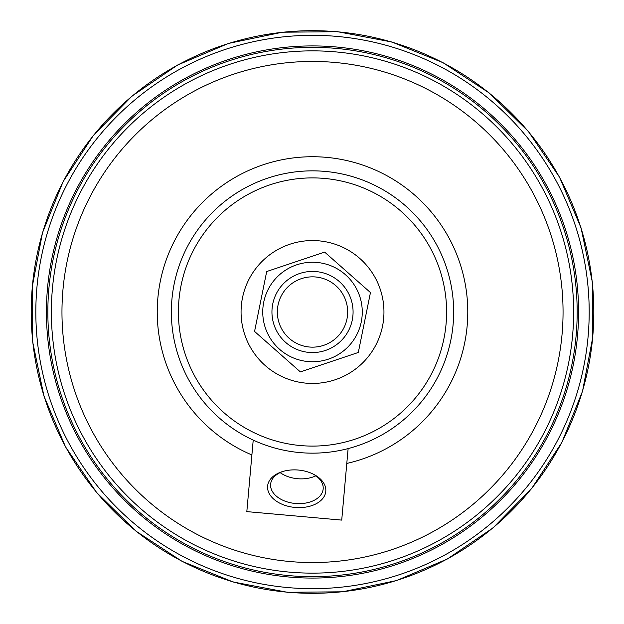 <?xml version="1.0" encoding="UTF-8"?>
<svg xmlns="http://www.w3.org/2000/svg" width="624" height="624" viewBox="0 0 624 624"><rect width="100%" height="100%" fill="white"/><g stroke="black" fill="none" stroke-linecap="round" stroke-linejoin="round"><path stroke-width="0.94" d="M339.245 358.862L319.449 365.5M358.316 352.466L300.37 371.904L254.561 331.438L266.698 271.534L324.644 252.096L370.453 292.562L358.316 352.466M346.921 290.519A40.568 40.568 0 0 1 333.996 346.414A40.568 40.568 0 0 1 278.101 333.481A40.568 40.568 0 0 1 291.026 277.586A40.568 40.568 0 0 1 346.921 290.519M282.688 330.619A35.155 35.155 0 0 1 293.888 282.181A35.155 35.155 0 0 1 342.334 293.381A35.155 35.155 0 0 1 331.126 341.819A35.155 35.155 0 0 1 282.688 330.619M251.909 349.838A71.448 71.448 0 0 1 274.677 251.394A71.448 71.448 0 0 1 373.113 274.162A71.448 71.448 0 0 1 350.345 372.606A71.448 71.448 0 0 1 251.909 349.838M253.219 440.099A141.157 141.157 0 0 1 207.098 218.127A141.157 141.157 0 0 1 432.908 238.321A141.157 141.157 0 0 1 348.122 448.586L341.726 520.104L246.823 511.618L253.219 440.099M325.081 171.405A141.157 141.157 0 0 0 171.92 299.426A141.157 141.157 0 0 0 299.933 452.595A141.157 141.157 0 0 0 453.102 324.574A141.157 141.157 0 0 0 325.081 171.405M324.457 178.433A134.098 134.098 0 0 1 422.206 389.126A134.098 134.098 0 0 1 190.866 368.433A134.098 134.098 0 0 1 324.457 178.433M313.162 474.084A26.38 16.957 5.1 0 1 323.17 488.943A26.38 16.957 5.1 0 1 295.386 503.482A26.38 16.957 5.1 0 1 270.621 484.24A26.38 16.957 5.1 0 1 283.101 471.393M325.783 491.345A29.203 18.767 -174.9 0 0 313.927 474.474A29.203 18.767 -174.9 0 0 282.282 471.643A29.203 18.767 -174.9 0 0 281.346 503.935A29.203 18.767 -174.9 0 0 325.783 491.345M280.137 472.61A26.38 16.957 -174.9 0 0 315.861 475.808M334.831 62.447A250.552 250.552 0 0 1 562.06 334.316A250.552 250.552 0 0 1 290.191 561.553A250.552 250.552 0 0 1 62.962 289.676A250.552 250.552 0 0 1 334.831 62.447M592.699 337.061A281.315 281.315 0 0 1 287.446 592.192A281.315 281.315 0 0 1 32.315 286.939A281.315 281.315 0 0 1 337.568 31.808A281.315 281.315 0 0 1 592.699 337.061M335.774 51.901A261.136 261.136 0 0 1 572.606 335.26A261.136 261.136 0 0 1 289.247 572.099A261.136 261.136 0 0 1 52.416 288.733A261.136 261.136 0 0 1 335.774 51.901M336.086 48.391A264.662 264.662 0 0 1 576.124 335.579A264.662 264.662 0 0 1 288.935 575.609A264.662 264.662 0 0 1 48.898 288.421A264.662 264.662 0 0 1 336.086 48.391M336.211 46.979A266.074 266.074 0 0 1 577.528 335.704A266.074 266.074 0 0 1 288.803 577.013A266.074 266.074 0 0 1 47.494 288.296A266.074 266.074 0 0 1 336.211 46.979M588.089 336.648A276.674 276.674 0 0 1 287.859 587.574A276.674 276.674 0 0 1 36.933 287.352A276.674 276.674 0 0 1 337.155 36.426A276.674 276.674 0 0 1 588.089 336.648M322.39 263.234A49.756 49.756 0 0 0 263.741 302.117A49.756 49.756 0 0 0 302.632 360.766A49.756 49.756 0 0 0 361.273 321.883A49.756 49.756 0 0 0 322.39 263.234M346.796 463.437A155.267 155.267 0 0 0 445.817 232.393A155.267 155.267 0 0 0 195.445 209.999A155.267 155.267 0 0 0 251.893 454.951M592.8 337.069L582.52 391.271L561.873 442.424L531.632 488.569L492.976 527.927L447.385 558.979L396.614 580.546L342.607 591.794L287.446 592.293L233.251 582.013L182.099 561.366L135.962 531.133L96.595 492.476L65.528 446.878L43.961 396.092L32.713 342.077L32.222 286.915L42.502 232.713L63.157 181.561L93.389 135.424L132.046 96.073L177.637 65.013L228.415 43.446L282.422 32.206L337.584 31.707L391.794 41.987L442.946 62.642L489.091 92.882L528.442 131.539L559.494 177.13L581.061 227.908L592.309 281.908L592.8 337.069"/></g></svg>

